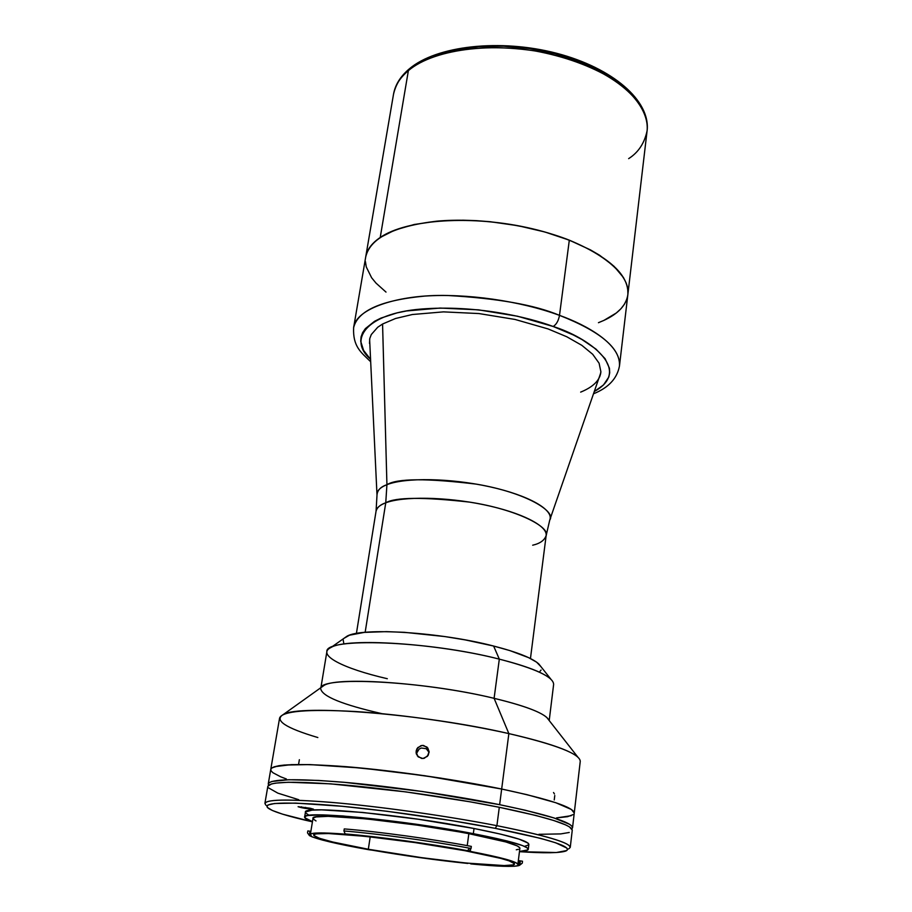 <?xml version="1.0" encoding="UTF-8"?>
<svg xmlns="http://www.w3.org/2000/svg" width="912" height="912" viewBox="0 0 912 912"><rect width="100%" height="100%" fill="white"/><g stroke="black" fill="none" stroke-linecap="round" stroke-linejoin="round"><path stroke-width="1.37" d="M627.901 294.097L627.73 288.739L626.259 283.222L623.477 277.59L613.981 266.236L599.458 255.155L590.429 249.877L569.316 240.164L559.501 315.358C534.854 304.939 497.542 298.315 447.575 295.488C398.692 294.291 355.486 308.438 353.617 327.682C357.721 310.661 381.421 300.128 424.684 296.092C466.465 293.208 520.057 300.857 559.501 315.358C558.497 320.773 556.4 324.478 553.208 326.496L517.503 316.225L478.447 309.841L440.154 308.051L406.57 310.946L397.016 312.896L380.954 318.094L374.581 321.275L365.381 328.605L362.611 332.652L361.061 336.904L360.719 341.316L363.592 350.413L370.261 358.952C348.395 340.176 365.176 313.728 420.637 309.1C475.061 304.654 527.695 316.966 553.208 326.496C556.4 324.478 558.497 320.773 559.501 315.358L569.316 240.164C530.579 224.922 477.82 217.387 436.506 221.206C393.699 226.301 370.101 238.214 365.712 256.933C366.943 249.717 371.788 243.23 380.224 237.473L408.371 70.646C399.946 77.748 394.999 85.614 393.517 94.244C395.831 84.314 400.778 76.448 408.371 70.646L409.522 68.685L408.371 70.646C422.735 57.855 465.131 40.573 534.774 50.89C564.551 56.43 590.463 65.789 612.522 78.991C638.879 96.729 648.637 116.155 647.098 130.781C650.872 103.364 613.502 70.178 556.411 55.472C499.423 40.595 434.899 48.017 408.371 70.646L380.224 237.473C406.809 219.131 473.203 214.639 532.448 228.775C591.808 242.774 631.127 271.799 627.844 294.701C626.282 305.167 618.313 313.728 603.926 320.386L616.318 312.987L620.958 308.735L624.469 304.141L626.806 299.25M370.375 361.437C360.97 352.294 352.773 346.571 353.617 327.682L365.815 256.363L367.479 251.279L370.443 246.388L374.695 241.771L380.224 237.473L394.953 230.052L414.185 224.5L437.179 221.149L462.965 220.191L476.543 220.658L490.371 221.741L518.096 225.731L544.84 231.979L569.316 240.164C609.638 257.173 629.155 275.356 627.844 294.701L647.098 130.781C644.499 143.173 638.354 152.452 628.653 158.631M426.907 59.485L445.147 52.52L455.601 49.921L478.64 46.672L503.652 46.181L529.484 48.518L554.941 53.569L578.801 61.093L599.993 70.703L609.296 76.141L624.845 87.974M385.753 502.808L365.153 632.312L385.753 502.808C380.429 504.564 377.203 507.311 376.075 511.051C376.622 507.79 379.848 505.043 385.753 502.808L386.927 484.694L385.753 502.808C403.241 496.162 445.649 496.789 483.531 504.667C521.493 512.487 547.667 525.905 546.151 535.561C550.13 527.159 517.423 509.534 469.703 502.124C423.236 496.926 395.261 497.154 385.753 502.808M369.622 339.355L376.998 495.102C377.317 490.28 380.623 486.814 386.927 484.694C405.213 477.352 450.357 478.059 489.573 486.734C528.892 495.364 554.143 509.968 549.765 520L546.151 535.561C544.498 540.326 540.007 543.541 532.676 545.205M599.8 376.576L600.894 371.754L599.093 363.204L592.697 354.278L581.822 345.329L566.774 336.756L548.101 328.936L515.052 319.451L478.925 313.557L443.483 311.87L412.361 314.515L395.512 318.505L382.561 324.022L386.927 484.694L382.573 324.022L377.693 327.271L371.298 334.544L369.793 338.477L369.485 343.391M356.41 633.464L376.075 511.051L376.998 495.102C376.633 490.964 379.951 487.498 386.927 484.694C397.051 478.355 426.907 478.173 476.497 484.158C527.033 492.776 556.366 511.746 549.765 520L600.814 372.666C599.583 380.657 592.868 387.144 580.659 392.114M553.208 326.496L573.329 334.955L581.947 339.526L595.912 349.045L605.135 358.735L609.421 368.197L609.718 372.712L608.806 377.032L603.505 384.955L594.67 391.282C633.521 369.508 587.602 337.155 553.208 326.496M598.443 322.7L603.926 320.386M365.427 261.619L366.282 266.965L371.629 277.761L376.006 283.108L386.004 292.091M559.501 315.358C600.586 331.489 620.57 348.373 619.465 365.997C621.357 344.303 586.564 325.003 559.501 315.358M271.149 770.936L272.95 772.738L280.657 776.785L272.95 772.738L271.149 770.936L270.773 769.318L271.879 767.904L274.489 766.707L291.395 764.621L309.92 764.598L361.494 768.052L424.684 775.713L501.668 789.028L499.639 804.68C547.861 814.724 572.166 822.419 572.542 827.765L571.847 828.905L572.554 827.663L571.858 826.112L569.669 824.345L553.926 817.916L525.095 810.187L499.639 804.68L501.668 789.028L527.033 794.683L555.75 802.708L571.402 809.491L573.58 811.372L574.241 813.162C573.922 807.359 549.731 799.311 501.668 789.028C455.441 779.452 393.562 770.56 346.64 766.718C298.258 763.127 272.962 764.028 270.75 769.42C272.962 764.028 298.258 763.127 346.64 766.718C393.562 770.56 455.441 779.452 501.668 789.028C549.731 799.311 573.922 807.359 574.241 813.151L572.542 827.754M573.443 814.484L567.595 816.685L556.548 817.904L571.208 815.704M268.595 785.209L268.253 783.91C270.385 778.962 295.693 778.426 344.166 782.302C391.191 786.383 453.241 795.321 499.639 804.68L422.404 791.502L344.622 782.348L318.653 780.444L288.842 779.726L271.958 781.459L269.359 782.53L268.276 783.818L268.595 785.209M554.245 799.949L554.77 795.549M574.241 813.151L580.249 761.383C580.112 753.996 556.32 744.739 508.862 733.601L501.668 789.028L440.918 778.141L392.342 771.415L347.096 766.753L309.92 764.598L284.259 765.054L278.616 765.749L271.879 767.904L270.773 769.318L268.253 783.91M299.364 759.707L298.634 764.062M429.096 752.4L426.212 748.684L421.333 748.011L419.064 749.117L416.545 753.415L416.146 751.066L417.001 748.638L421.002 745.606L423.544 745.446L427.819 748L429.119 751.784L428.195 755.296L424.194 758.317L421.64 758.465L417.365 755.923L416.146 751.066L416.476 754.258M317.843 737.534C285.342 727.89 273.817 720.229 283.29 714.529C299.216 704.121 424.399 713.982 508.862 733.601C546.493 742.277 569.441 750.063 577.706 756.949L546.744 717.413C539.893 711.497 522.337 705.136 494.099 698.318L508.862 733.601L494.099 698.318C527.216 706.39 545.456 713.629 548.796 720.024M549.206 720.548L553.63 684.445C553.584 676.989 535.492 668.553 499.32 659.137L494.099 698.318L499.32 659.137C526.429 666.034 543.586 672.691 550.814 679.109L538.764 663.913C532.266 658.088 517.218 652.126 493.62 646.038L499.32 659.137L493.62 646.038L509.888 650.598L528.584 657.632L536.609 662.169L540.93 666.638M574.241 813.048L571.402 809.491L567.697 807.405L555.75 802.708L527.033 794.683L501.668 789.028L508.862 733.601C463.205 723.307 401.975 714.495 355.395 711.531C307.333 708.92 282.07 711.098 279.596 718.052L270.75 769.42M280.657 776.785L286.414 778.996M541.055 670.035L539.767 671.654M343.778 643.416L343.163 639.711M344.075 638.275L349.456 635.208L364.241 632.404L386.46 631.628L404.495 632.335L444.76 636.553L465.188 639.893L493.62 646.038C440.257 632.107 361.46 627.239 346.913 636.268L331.067 647.44C346.948 637.499 437.897 643.348 499.32 659.137C427.728 640.634 324.262 637.135 326.861 651.761L320.91 687.648M387.315 678.71C342.832 668.473 315.871 654.691 331.067 647.44M381.946 713.663C342.513 704.668 322.118 696.38 320.728 688.765C317.821 675.769 421.834 680.683 494.099 698.318C431.137 683.008 338.306 676.373 324.159 685.334L283.29 714.529M416.089 752.343L417.764 747.601L422.256 745.4L426.964 747.053L429.107 751.579L427.432 756.333L422.917 758.51L418.22 756.869L416.089 752.343M554.45 793.987L553.527 792.517M471.322 846.393L471.048 848.468L469.338 848.149L467.696 850.725L404.563 840.67L345.169 833.921C377.933 836.578 430.008 843.703 467.696 850.725L469.338 848.149C430.783 840.932 377.443 833.648 343.938 830.969L345.067 833.659L343.938 830.969C377.443 833.648 430.783 840.932 469.338 848.149L471.048 848.468L471.322 846.393C432.676 839.063 378.263 831.596 344.257 828.917L343.938 830.969L344.257 828.917M368.323 849.254C333.61 842.939 315.404 838.196 313.717 835.05C310.331 829.555 400.824 838.63 464.767 850.679C497.336 856.835 513.912 861.27 514.493 863.983C515.155 869.353 429.335 860.404 368.323 849.254L370.204 836.863L368.323 849.254L422.416 857.77L466.363 863.06L504.245 865.568L513.114 864.895L514.459 863.698L509.147 860.871L500.734 858.374L464.767 850.679L415.063 842.585L365.119 836.315L328.457 833.545L316.76 833.83L314.8 834.241L313.831 835.495L319.474 838.31L332.834 842.027L368.323 849.254M307.823 830.935L309.955 831.22L309.282 835.369L307.504 832.873L307.823 830.935L307.504 832.873L309.453 835.62L311.231 835.7L309.453 835.62L312.303 836.931L322.54 840.1L347.575 845.743L408.12 855.935L467.788 863.447C436.745 860.244 404.814 855.798 371.959 850.132L369.098 849.779C336.562 843.988 316.681 839.268 309.453 835.62L309.955 831.22L310.878 831.334M470.273 851.398C501.543 857.44 517.412 861.783 517.856 864.439L518.734 865.135L519.293 860.723L520.342 860.894L519.817 865.089L518.734 865.135L515.93 862.684L507.152 859.606L469.213 851.135L470.273 851.398L470.569 849.197L470.273 851.398M517.856 864.439L519.886 848.217C519.35 845.059 502.33 840.214 468.848 833.671L467.229 845.629L468.848 833.671L459.329 831.915L417.571 825.189L366.008 818.851L328.172 816.354L316.122 816.924L313.101 818.121M304.631 817.106C304.505 818.281 307.116 819.797 312.463 821.644L304.779 817.733L305.759 816.103L307.88 815.533L320.796 814.895L342.809 815.944L405.977 822.806L473.339 833.659C509.42 840.727 527.74 845.948 528.276 849.334C528.059 850.497 525.13 851.215 519.475 851.477L527.957 849.881L527.467 848.046L522.587 845.606L507.175 840.978L473.339 833.659L474.023 828.495L473.339 833.659C402.032 819.763 300.823 810.232 304.631 817.106L305.429 812.239C301.667 805.148 402.808 814.484 474.023 828.495L418.426 819.25L362.486 812.432L321.605 809.856L311.927 810.164L305.531 811.965M528.276 849.323L528.88 844.432C528.356 840.932 510.07 835.62 474.023 828.495L500.665 834.138L519.133 839.154L528.082 843.11L528.561 845.002L524.799 846.245M568.495 848.947C576.487 844.729 552.626 836.977 496.903 825.679L495.216 828.335C550.073 839.393 573.614 846.952 565.862 851.021C559.82 853.096 544.35 853.313 519.452 851.671L556.343 852.526L566.831 850.52L567.572 849.403L566.854 848.057L555.693 842.802L540.805 838.424L495.216 828.335L496.903 825.679C545.365 835.403 569.818 842.62 570.262 847.351L572.257 830.205C571.87 824.938 547.553 817.3 499.297 807.291L496.903 825.679L499.297 807.291L470.022 801.808L405.715 791.878L330.691 783.853L288.42 782.245L275.652 783.112L271.537 783.921L267.854 786.247M310.194 808.237L313.454 809.172L305.395 808.408L305.566 807.371L305.395 808.408L301.382 807.644L301.53 806.789L301.382 807.644L298.099 806.71L310.194 808.237L298.099 806.698L309.704 809.069L313.443 809.183L310.194 808.237M268.253 787.717L277.875 793.155L298.691 799.687M538.946 834.309L560.743 833.91L569.248 832.474M572.269 830.102L569.373 826.831L565.645 824.893L553.618 820.458L535.743 815.442L499.297 807.291C452.876 797.966 390.792 789.04 343.756 784.913C295.26 780.991 269.952 781.459 267.843 786.338L264.902 803.358C266.931 799.015 292.25 798.969 340.849 803.221C387.999 807.633 450.3 816.605 496.903 825.679C446.846 815.921 378.89 806.379 330.874 802.332C281.728 798.57 260.159 799.585 266.156 805.376M312.428 821.837C288.089 816.377 273.304 811.805 268.094 808.112C262.268 802.514 283.541 801.591 331.922 805.353C379.153 809.389 445.957 818.771 495.216 828.335L450.87 820.481L386.927 811.27L342.182 806.276L295.625 803.107L274.58 803.495L267.968 805L266.908 806.083L267.307 807.371L272.335 810.472L282.572 814.165L312.428 821.837M305.577 812.877L308.849 815.134M313.112 818.93L316.008 820.925M516.283 849.79L518.415 849.311M519.851 847.909L517.286 845.903L505.864 841.958L468.848 833.671C402.99 820.857 309.578 812.045 312.987 818.395L310.354 834.526C311.003 832.542 322.483 832.405 344.804 834.115L344.918 833.329L344.804 834.115L321.583 832.918L313.01 833.351L310.946 833.921L310.354 834.708L311.231 835.7L310.354 834.537M522.508 861.213L520.342 860.894L519.817 865.089L522.268 863.174L522.508 861.213L522.268 863.174L519.019 865.545C513.502 867.05 497.416 866.514 470.763 863.903L497.234 866.024L514.505 866.252L519.589 865.283L518.734 865.135L519.293 860.723L518.347 860.518M467.696 850.725L469.384 851.033L471.048 848.468L469.384 851.033L467.696 850.725M365.712 256.91L393.517 94.244C395.192 84.782 400.448 76.334 409.271 68.89C436.654 45.611 500.323 38.555 556.662 53.284C612.875 67.978 650.712 100.833 647.098 130.781M530.453 658.544L546.151 535.561M627.844 294.701L619.465 365.997C617.173 378.389 608.635 387.611 593.849 393.642M416.328 753.802L416.089 752.411"/></g></svg>
